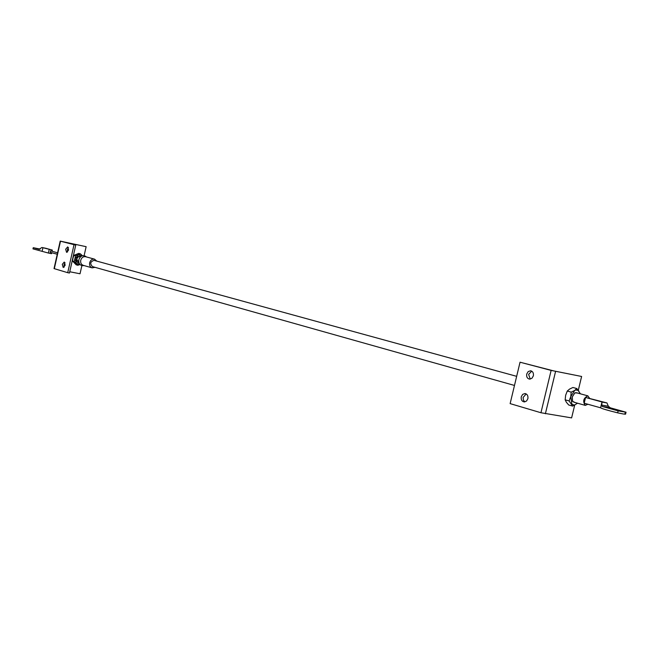 <?xml version="1.0" encoding="UTF-8"?>
<svg xmlns="http://www.w3.org/2000/svg" width="659" height="659" viewBox="0 0 659 659"><rect width="100%" height="100%" fill="white"/><g stroke="black" fill="none" stroke-linecap="round" stroke-linejoin="round"><path stroke-width="0.99" d="M64.154 267.159L64.014 264.704L65.035 262.743M62.284 264.358L64.252 262.043L65.175 265.198L63.206 267.513L62.284 264.358M67.539 252.018L67.407 249.604L68.462 247.611M65.678 249.242L67.688 246.903L68.594 250.025L66.592 252.364L65.678 249.242M84.113 255.667L86.14 246.68L62.745 241.705M62.753 241.68L75.744 245.123L69.459 273.024L67.72 272.686L54.03 268.592L60.208 241.112L86.14 246.68M69.747 271.755L80.027 273.773L81.873 265.618M75.744 245.123L60.496 241.194L54.31 268.715M67.72 272.686L74.006 244.753M589.574 398.217L587.746 395.837C583.404 398.209 582.572 401.389 585.258 405.376L587.886 404.247M95.044 267.34L92.136 267.859C90.094 267.043 89.27 265.338 89.649 262.76C90.53 260.025 92.169 258.83 94.558 259.16L96.774 261.104M92.136 267.859L83.215 265.338C81.181 264.523 80.357 262.834 80.727 260.272C81.609 257.57 83.232 256.384 85.612 256.722L94.558 259.16M83.792 265.544L82.927 265.701C79.83 265.396 78.462 263.427 78.841 259.786C80.241 256.063 82.474 254.893 85.555 256.269L86.205 256.837M92.655 266.664L92.491 266.623C89.739 263.74 90.267 261.656 94.08 260.371L94.361 260.453M79.039 263.015C77.087 262.686 76.238 261.359 76.51 259.036C77.375 256.648 78.816 255.824 80.835 256.549M78.965 262.817L76.642 259.061L78.264 256.796L80.67 256.689M79.97 264.523L76.279 263.485L75.134 258.756L78.215 254.893L82.408 255.75M74.245 261.557L75.538 255.824L80.406 253.839L78.734 253.377L73.874 255.362L72.992 258.163L72.581 261.088L76.164 264.803L77.828 265.28L74.245 261.557L72.581 261.088M80.406 253.839L82.194 255.519M75.538 255.824L73.874 255.362M79.994 264.539L77.828 265.28M575.142 402.525L572.506 401.331L572.234 396.957L574.895 392.748L577.762 393.094M585.258 405.376L573.816 402.155L572.531 401.002L572.284 396.949L574.747 393.052L576.444 392.731L587.902 395.87M577.473 403.184L574.467 405.096L571.93 404.272L570.735 396.693L574.632 390.499L575.735 389.988L578.429 390.474L580.101 393.736M569.104 400.944L570.735 396.693L571.229 392.13L574.632 390.499L576.872 388.563L572.918 387.492L569.533 389.107L567.275 391.042L565.644 395.276L565.158 399.824L566.361 402.254L568.701 404.988L572.646 406.109L569.104 400.944L565.158 399.824M576.872 388.563L580.373 393.761M571.229 392.13L567.275 391.042M577.597 403.217L572.646 406.109M530.264 379.09L528.617 374.403L531.722 371.157M533.362 375.844L531.92 378.291L529.572 379.123C527.291 378.579 526.335 376.89 526.722 374.048L528.188 371.585L530.569 370.778C532.81 371.355 533.741 373.043 533.362 375.844M524.902 401.875L523.46 400.277L523.098 397.509L526.17 393.917M527.884 398.687L526.533 401.043L524.309 401.924C521.912 401.463 520.898 399.749 521.269 396.784L522.645 394.411L524.902 393.547C527.258 394.041 528.254 395.754 527.884 398.687M574.673 405.219L571.617 417.897L540.948 412.74L551.13 370.399L581.617 376.47L578.314 390.153M581.617 376.47L553.609 370.877L520.042 362.211L510.132 403.621L540.948 412.74M520.042 362.211L551.13 370.399M619.798 410.903L608.422 407.83L619.798 410.903M626.05 412.213L625.572 414.173L623.323 413.984L617.656 412.847L618.134 410.878L626.05 412.213L610.341 407.83L602.194 406.438L618.134 410.878M50.191 252.282L50.586 250.857M40.001 249.176L35.858 248.344L39.54 249.308M606.955 402.937L585.571 397.451L601.996 401.982L601.774 405.087L608.315 406.208L606.955 402.937L602.095 402.089M617.656 412.847C607.367 410.277 601.683 408.596 600.588 407.806L584.179 403.209L585.571 397.451M52.045 251.26L52.316 250.082L46.377 248.451M40.125 249.102L33.247 247.693L38.996 249.3L41.962 247.487L52.316 250.082M46.377 248.402L41.962 247.487M51.723 252.71L51.501 253.682L48.387 253.04L49.203 249.44M48.387 253.04L32.975 248.871L33.23 247.735M42.127 251.285L42.934 247.71M602.194 406.438L601.774 405.087M600.588 407.806L601.996 401.982M608.315 406.208L610.341 407.83M555.57 371.437L545.38 413.786M86.28 256.903L85.555 256.269M92.491 266.623L514.481 385.449M94.221 260.404L516.664 376.33M83.882 265.528L82.927 265.701M524.902 393.547L525.594 393.662M530.569 370.778L531.047 370.869M57.58 252.801L50.554 250.848M57.259 254.25L50.158 252.273M624.831 414.198L625.309 412.237"/></g></svg>
